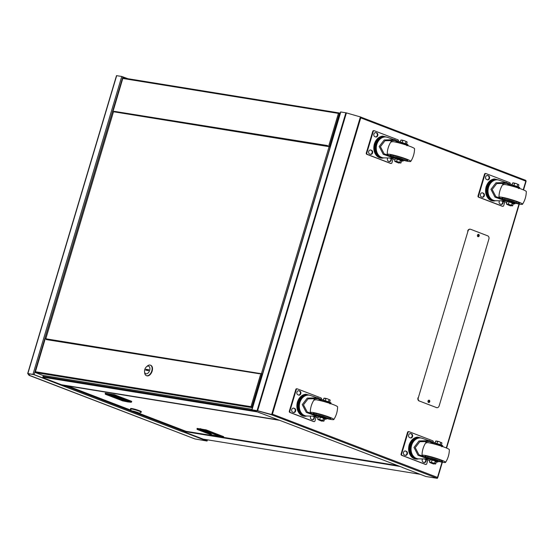 <?xml version="1.0" encoding="UTF-8"?>
<svg xmlns="http://www.w3.org/2000/svg" width="554" height="554" viewBox="0 0 554 554"><rect width="100%" height="100%" fill="white"/><g stroke="black" fill="none" stroke-linecap="round" stroke-linejoin="round"><path stroke-width="0.83" d="M418.623 458.857L417.55 459.079C415.195 459.308 413.146 458.518 411.393 456.718L411.428 456.731C408.727 453.553 407.973 449.613 409.164 444.917C410.763 440.278 413.526 437.66 417.46 437.064L422.023 438.242A10.512 8.296 -80.8 0 0 421.088 438.02L420.645 437.951A10.512 8.296 -80.8 0 1 420.867 437.985M409.635 437.625A2.084 1.641 -80.8 0 1 408.679 435.049A2.084 1.641 -80.8 0 1 409.364 433.962A2.084 1.641 -80.8 0 1 410.562 433.588A2.084 1.641 -80.8 0 1 410.819 433.657L411.594 433.955A2.084 1.641 -80.8 0 1 412.585 435.195A2.084 1.641 -80.8 0 1 410.666 437.992A2.084 1.641 -80.8 0 1 410.41 437.923L409.635 437.625M404.455 455A2.084 1.641 -80.8 0 1 403.444 453.671A2.084 1.641 -80.8 0 1 403.506 452.424A2.084 1.641 -80.8 0 1 405.383 450.963A2.084 1.641 -80.8 0 1 405.639 451.032L406.414 451.33A2.084 1.641 -80.8 0 1 407.467 452.923A2.084 1.641 -80.8 0 1 406.747 454.938A2.084 1.641 -80.8 0 1 405.486 455.367A2.084 1.641 -80.8 0 1 405.23 455.298L404.455 455M425.604 459.481A2.084 1.641 -80.8 0 1 423.997 462.493L423.208 462.195A2.084 1.641 -80.8 0 1 422.196 460.859A2.084 1.641 -80.8 0 1 422.259 459.612A2.084 1.641 -80.8 0 1 422.577 458.927M429.302 459.037L418.658 458.857A10.512 8.296 -80.8 0 1 417.723 458.774A10.512 8.296 -80.8 0 1 411.601 445.402A10.512 8.296 -80.8 0 1 421.088 438.02M435.742 461.794L437.979 462.036L438.207 461.247M436.912 462.029C438.893 462.14 437.542 461.468 432.875 460.007L429.038 459.037M437.148 461.24C439.135 461.357 437.785 460.686 433.11 459.218L429.856 458.29M441.51 446.614C443.484 446.725 442.14 446.053 437.466 444.592L433.623 443.387L428.664 442.764M441.746 445.825C443.726 445.942 442.383 445.271 437.702 443.802L421.996 438.235M431.247 463.13L430.7 462.742L431.102 462.722L434.267 463.781L433.526 464.003L431.247 463.13L433.526 464.003M430.735 462.701L433.879 463.719M410.819 433.657L410.32 433.574A2.084 1.641 -80.8 0 1 410.32 433.574L411.096 433.872A2.084 1.641 -80.8 0 1 412.121 436.13A2.084 1.641 -80.8 0 1 410.424 437.93M405.126 450.942A2.084 1.641 -80.8 0 1 405.14 450.949L405.916 451.247A2.084 1.641 -80.8 0 1 406.941 453.504A2.084 1.641 -80.8 0 1 405.244 455.305M408.617 431.642A1.039 0.824 99.2 0 0 407.543 432.342L401.089 453.996A1.039 0.824 99.2 0 0 401.567 455.284L425.188 464.342A1.039 0.824 99.2 0 0 425.451 464.384M426.123 459.626A2.084 1.641 -80.8 0 1 425.5 462.126A2.084 1.641 -80.8 0 1 424.246 462.562A2.084 1.641 -80.8 0 1 423.983 462.486M427.868 460L426.76 463.726A1.039 0.824 -80.8 0 1 425.687 464.425L402.066 455.367A1.039 0.824 -80.8 0 1 401.588 454.079L408.049 432.418A1.039 0.824 -80.8 0 1 409.115 431.725L432.736 440.783A1.039 0.824 -80.8 0 1 433.214 442.071L433.193 442.147M428.554 459.037L418.021 455.25L413.997 447.445L418.99 440.949L429.779 440.672M426.255 458.006L429.205 458.206L418.942 454.806L415.223 447.646L419.814 441.718L429.599 441.476L433.623 443.387M434.599 463.269L429.412 461.953L430.105 459.64L435.285 460.956L436.42 461.62L435.735 463.933L434.599 463.269L435.285 460.956M426.012 459.591L429.862 460.457M434.218 443.664L432.252 443.519M427.086 442.549L426.49 443.013M426.234 442.528L424.849 440.742M430.804 462.929L429.412 461.953L429.904 462.535L432.944 463.026L435.215 464.051M431.434 462.285L432.127 459.972M435.049 443.048L435.624 441.129L436.143 441.005M435.624 441.129L437.646 441.455L437.009 443.602M441.372 445.028L441.947 443.103L441.448 442.528L441.947 443.103M440.804 442.445L439.301 441.704L440.804 442.445L440.167 444.578M437.646 441.455L439.301 441.704L436.704 441.046M425.555 457.313L424.779 457.715L423.713 456.69L422.868 457.078M423.713 456.69L424.073 456.427M435.091 463.85L434.066 463.899M429.904 462.535L430.354 462.368M441.005 442.694L441.448 442.528L441.005 442.694M425.846 457.916L424.676 456.953M422.01 455.353C422.079 450.776 423.339 446.552 425.791 442.681A12.299 1.226 16.6 0 1 428.422 442.722A12.299 1.226 16.6 0 1 441.517 446.192A12.299 1.226 16.6 0 1 449.349 449.703C449.273 454.28 448.013 458.504 445.568 462.375A12.299 1.226 -163.4 0 0 438.076 458.906A12.299 1.226 -163.4 0 0 424.662 455.333A12.299 1.226 -163.4 0 0 422.01 455.353A12.299 1.226 -163.4 0 0 427.543 458.075M438.193 461.316A12.299 1.226 -163.4 0 0 442.93 462.334A12.299 1.226 -163.4 0 0 445.568 462.375M439.329 461.205A9.176 0.914 -163.4 0 0 440.617 461.447A9.176 0.914 -163.4 0 0 442.591 461.454A9.176 0.914 -163.4 0 0 436.877 458.844A9.176 0.914 -163.4 0 0 426.982 456.219A9.176 0.914 -163.4 0 0 425.001 456.212A9.176 0.914 -163.4 0 0 427.868 457.791A5.99 0.596 16.6 0 1 429.163 457.756A5.99 0.596 16.6 0 1 435.714 459.501A5.99 0.596 16.6 0 1 439.343 461.191A5.99 0.596 16.6 0 1 438.2 461.191M428.297 458.137A5.99 0.596 16.6 0 1 427.868 457.777L427.778 456.364M440.298 445.79A5.99 0.596 -163.4 0 0 435.499 444.356M383.825 157.876L382.752 158.105C380.404 158.326 378.347 157.544 376.602 155.743L376.637 155.757C373.929 152.579 373.174 148.638 374.372 143.936C375.965 139.303 378.735 136.686 382.669 136.083L387.225 137.267A10.512 8.296 -80.8 0 0 386.29 137.039L385.854 136.97A10.512 8.296 -80.8 0 1 386.069 137.011M374.843 136.651A2.084 1.641 -80.8 0 1 373.888 134.068A2.084 1.641 -80.8 0 1 374.573 132.981A2.084 1.641 -80.8 0 1 375.764 132.607A2.084 1.641 -80.8 0 1 376.027 132.676L376.796 132.974A2.084 1.641 -80.8 0 1 377.793 134.213A2.084 1.641 -80.8 0 1 375.875 137.018A2.084 1.641 -80.8 0 1 375.619 136.949L374.843 136.651M369.663 154.026A2.084 1.641 -80.8 0 1 368.645 152.696A2.084 1.641 -80.8 0 1 368.708 151.443A2.084 1.641 -80.8 0 1 370.584 149.982A2.084 1.641 -80.8 0 1 370.848 150.051L371.623 150.349A2.084 1.641 -80.8 0 1 372.676 151.941A2.084 1.641 -80.8 0 1 371.956 153.964A2.084 1.641 -80.8 0 1 370.695 154.393A2.084 1.641 -80.8 0 1 370.439 154.324L369.663 154.026M390.805 158.506A2.084 1.641 -80.8 0 1 389.199 161.519L388.416 161.214A2.084 1.641 -80.8 0 1 387.405 159.884A2.084 1.641 -80.8 0 1 387.461 158.638A2.084 1.641 -80.8 0 1 387.786 157.952M394.503 158.056L383.86 157.883A10.512 8.296 -80.8 0 1 382.932 157.793A10.512 8.296 -80.8 0 1 376.803 144.428A10.512 8.296 -80.8 0 1 386.29 137.039M400.951 160.819L403.18 161.055L403.416 160.265M402.121 161.055C404.095 161.166 402.751 160.487 398.077 159.026L394.247 158.063M402.356 160.265C404.337 160.383 402.993 159.704 398.312 158.236L395.064 157.308M406.719 145.64C408.693 145.75 407.342 145.072 402.675 143.611L398.832 142.406L393.873 141.782M406.948 144.85C408.935 144.968 407.585 144.289 402.91 142.828L387.204 137.26M396.456 162.156L398.728 163.028L395.902 161.74L399.448 162.765M395.944 161.72L399.088 162.744M375.515 132.593A2.084 1.641 -80.8 0 1 375.522 132.6L376.298 132.891A2.084 1.641 -80.8 0 1 377.329 135.148A2.084 1.641 -80.8 0 1 375.626 136.949M370.848 150.051L370.349 149.975A2.084 1.641 -80.8 0 1 370.349 149.975L371.118 150.266A2.084 1.641 -80.8 0 1 372.149 152.523A2.084 1.641 -80.8 0 1 370.446 154.324M373.818 130.668A1.039 0.824 99.2 0 0 372.752 131.36L366.298 153.015A1.039 0.824 99.2 0 0 366.776 154.303L390.39 163.361A1.039 0.824 99.2 0 0 390.653 163.402M391.332 158.645A2.084 1.641 -80.8 0 1 390.709 161.152A2.084 1.641 -80.8 0 1 389.448 161.581A2.084 1.641 -80.8 0 1 389.192 161.512M393.077 159.026L391.962 162.744A1.039 0.824 -80.8 0 1 390.895 163.444L367.274 154.386A1.039 0.824 -80.8 0 1 366.796 153.098L373.251 131.443A1.039 0.824 -80.8 0 1 374.324 130.744L397.945 139.802A1.039 0.824 -80.8 0 1 398.416 141.09L398.395 141.166M393.756 158.063L383.223 154.275L379.199 146.464L384.199 139.975L394.988 139.691M391.463 157.031L394.413 157.225L384.144 153.825L380.425 146.665L385.016 140.737L394.808 140.501L398.832 142.406M399.801 162.294L394.621 160.979L395.307 158.666L401.629 160.639L400.937 162.952L400.3 162.869L399.801 162.294L400.494 159.981M391.214 158.617L395.064 159.476M399.42 142.683L397.46 142.537M392.287 141.568L391.692 142.032M391.436 141.554L390.058 139.76M396.006 161.948L394.621 160.979L395.113 161.553L398.153 162.045L400.417 163.07M396.643 161.304L397.329 158.991M400.258 142.066L400.826 140.148L401.345 140.03M400.826 140.148L402.855 140.474L402.211 142.627M406.574 144.047L407.148 142.122L406.657 141.547L407.148 142.122M406.013 141.464L404.503 140.723L406.013 141.464L405.376 143.604M402.855 140.474L404.503 140.723L401.913 140.065M390.757 156.339L389.981 156.734L388.922 155.716L388.077 156.096M388.922 155.716L389.282 155.452M400.3 162.869L399.268 162.918M395.113 161.553L395.556 161.387M406.207 141.713L406.657 141.547L406.207 141.713M391.048 156.934L389.884 155.979M399.455 162.821L398.728 163.028M387.211 154.379C387.288 149.795 388.548 145.57 390.992 141.699A12.299 1.226 16.6 0 1 393.631 141.741A12.299 1.226 16.6 0 1 406.726 145.21A12.299 1.226 16.6 0 1 414.551 148.721C414.482 153.306 413.222 157.53 410.777 161.401A12.299 1.226 -163.4 0 0 403.284 157.925A12.299 1.226 -163.4 0 0 389.871 154.351A12.299 1.226 -163.4 0 0 387.211 154.379A12.299 1.226 -163.4 0 0 392.744 157.094M403.395 160.335A12.299 1.226 -163.4 0 0 408.139 161.359A12.299 1.226 -163.4 0 0 410.777 161.401M404.538 160.231A9.176 0.914 -163.4 0 0 405.819 160.466A9.176 0.914 -163.4 0 0 407.799 160.473A9.176 0.914 -163.4 0 0 402.079 157.869A9.176 0.914 -163.4 0 0 392.19 155.245A9.176 0.914 -163.4 0 0 390.21 155.231A9.176 0.914 -163.4 0 0 393.077 156.81M393.506 157.156A5.99 0.596 16.6 0 1 393.07 156.796A5.99 0.596 16.6 0 1 394.365 156.782A5.99 0.596 16.6 0 1 400.923 158.527A5.99 0.596 16.6 0 1 404.545 160.217A5.99 0.596 16.6 0 1 403.402 160.21M405.507 144.809A5.99 0.596 -163.4 0 0 400.708 143.382M495.574 200.728L494.5 200.95C492.146 201.178 490.096 200.389 488.351 198.588L488.386 198.602C485.678 195.423 484.923 191.483 486.121 186.781C487.714 182.148 490.477 179.531 494.417 178.928L498.974 180.112M486.592 179.496A2.084 1.641 -80.8 0 1 485.636 176.92A2.084 1.641 -80.8 0 1 486.322 175.826A2.084 1.641 -80.8 0 1 487.513 175.452A2.084 1.641 -80.8 0 1 487.776 175.521L488.545 175.819A2.084 1.641 -80.8 0 1 489.542 177.058A2.084 1.641 -80.8 0 1 487.624 179.863A2.084 1.641 -80.8 0 1 487.361 179.794L486.592 179.496M481.412 196.871A2.084 1.641 -80.8 0 1 480.394 195.541A2.084 1.641 -80.8 0 1 480.456 194.288A2.084 1.641 -80.8 0 1 482.333 192.827A2.084 1.641 -80.8 0 1 482.596 192.896L483.365 193.194A2.084 1.641 -80.8 0 1 484.418 194.793A2.084 1.641 -80.8 0 1 483.704 196.808A2.084 1.641 -80.8 0 1 482.444 197.238A2.084 1.641 -80.8 0 1 482.181 197.169L481.412 196.871M503.074 201.49A2.084 1.641 -80.8 0 1 502.457 203.997A2.084 1.641 -80.8 0 1 501.197 204.426A2.084 1.641 -80.8 0 1 500.934 204.357L500.165 204.059A2.084 1.641 -80.8 0 1 499.147 202.729A2.084 1.641 -80.8 0 1 499.209 201.483A2.084 1.641 -80.8 0 1 499.535 200.797M506.252 200.901L495.608 200.728A10.512 8.296 -80.8 0 1 494.68 200.645A10.512 8.296 -80.8 0 1 488.552 187.273A10.512 8.296 -80.8 0 1 498.039 179.891A10.512 8.296 -80.8 0 1 498.953 180.105L514.659 185.673L514.424 186.456C519.091 187.917 520.441 188.595 518.461 188.485M512.692 203.664L514.929 203.9L515.165 203.117M513.87 203.9C515.843 204.011 514.493 203.332 509.825 201.871L505.989 200.908M514.105 203.11C516.086 203.228 514.735 202.549 510.061 201.088L506.806 200.153M518.696 187.695C520.677 187.813 519.333 187.134 514.659 185.673M508.205 205.001L507.651 204.606L508.053 204.592L511.217 205.652L510.476 205.873L508.205 205.001L510.476 205.873M507.686 204.564L510.836 205.589M487.257 175.438A2.084 1.641 -80.8 0 1 487.271 175.445L488.046 175.743A2.084 1.641 -80.8 0 1 489.078 177.993A2.084 1.641 -80.8 0 1 487.375 179.794M482.596 192.896L482.091 192.82A2.084 1.641 -80.8 0 1 482.091 192.82L482.866 193.111A2.084 1.641 -80.8 0 1 483.898 195.368A2.084 1.641 -80.8 0 1 482.195 197.169M502.554 201.351A2.084 1.641 -80.8 0 1 500.948 204.364M485.567 173.513A1.039 0.824 99.2 0 0 484.501 174.205L478.04 195.86A1.039 0.824 99.2 0 0 478.517 197.155L502.139 206.206A1.039 0.824 99.2 0 0 502.402 206.254M504.819 201.871L503.711 205.596A1.039 0.824 -80.8 0 1 502.644 206.289L479.023 197.231A1.039 0.824 -80.8 0 1 478.545 195.943L484.999 174.288A1.039 0.824 -80.8 0 1 486.066 173.589L509.687 182.647A1.039 0.824 -80.8 0 1 510.165 183.935L510.144 184.011M505.504 200.908L494.971 197.12L490.948 189.316L495.948 182.82L506.737 182.536M503.205 199.876L506.155 200.07L495.892 196.67L492.174 189.51L496.765 183.582L506.557 183.346L510.573 185.258L505.615 184.627M514.424 186.456L510.573 185.258M511.55 205.139L506.363 203.824L507.055 201.511L509.078 201.836L513.378 203.484L512.685 205.797L511.55 205.139L512.242 202.826M502.963 201.462L506.813 202.321M511.169 185.528L509.209 185.389M504.036 184.413L503.441 184.877M503.184 184.399L501.806 182.605M507.755 204.793L506.363 203.824L506.862 204.398L509.895 204.89L512.166 205.922M508.392 204.149L509.078 201.836M512 184.911L512.575 182.993L513.094 182.875M512.575 182.993L514.597 183.319L513.96 185.472M518.322 186.892L518.897 184.967L518.399 184.392L518.897 184.967M517.761 184.309L516.252 183.568L517.761 184.309L517.124 186.449M514.597 183.319L516.252 183.568L513.662 182.91M502.506 199.184L501.73 199.578L500.671 198.561L499.819 198.941M500.671 198.561L501.031 198.297M512.048 205.714L511.017 205.769M506.862 204.398L507.305 204.232M517.955 184.558L518.399 184.392L517.955 184.558M502.797 199.786L501.633 198.824M498.96 197.224C499.029 192.64 500.29 188.415 502.741 184.544A12.299 1.226 16.6 0 1 505.373 184.593A12.299 1.226 16.6 0 1 518.475 188.055A12.299 1.226 16.6 0 1 526.3 191.573C526.231 196.151 524.97 200.375 522.519 204.246A12.299 1.226 -163.4 0 0 515.033 200.77A12.299 1.226 -163.4 0 0 501.619 197.196A12.299 1.226 -163.4 0 0 498.96 197.224A12.299 1.226 -163.4 0 0 504.493 199.939M515.144 203.179A12.299 1.226 -163.4 0 0 519.887 204.204A12.299 1.226 -163.4 0 0 522.519 204.246M517.568 203.311A9.176 0.914 -163.4 0 0 519.548 203.325A9.176 0.914 -163.4 0 0 513.828 200.714A9.176 0.914 -163.4 0 0 503.932 198.09A9.176 0.914 -163.4 0 0 501.959 198.076A9.176 0.914 -163.4 0 0 504.826 199.655A5.99 0.596 16.6 0 1 506.114 199.627A5.99 0.596 16.6 0 1 512.672 201.372A5.99 0.596 16.6 0 1 516.293 203.062A9.176 0.914 -163.4 0 0 517.568 203.311M505.248 200.001A5.99 0.596 16.6 0 1 504.819 199.641L504.736 198.228M517.256 187.654A5.99 0.596 -163.4 0 0 512.45 186.227M517.138 201.926L516.293 203.062A5.99 0.596 16.6 0 1 515.151 203.062M306.874 416.012L305.801 416.234C303.447 416.463 301.397 415.673 299.652 413.873L299.686 413.886C296.979 410.708 296.224 406.768 297.415 402.066C299.015 397.433 301.778 394.815 305.718 394.219L310.275 395.397M297.893 394.78A2.084 1.641 -80.8 0 1 296.937 392.204A2.084 1.641 -80.8 0 1 297.623 391.11A2.084 1.641 -80.8 0 1 298.814 390.743A2.084 1.641 -80.8 0 1 299.077 390.812L299.846 391.11A2.084 1.641 -80.8 0 1 300.843 392.35A2.084 1.641 -80.8 0 1 298.925 395.147A2.084 1.641 -80.8 0 1 298.661 395.078L297.893 394.78M292.713 412.155A2.084 1.641 -80.8 0 1 291.695 410.826A2.084 1.641 -80.8 0 1 291.757 409.579A2.084 1.641 -80.8 0 1 293.634 408.118A2.084 1.641 -80.8 0 1 293.897 408.187L294.666 408.485A2.084 1.641 -80.8 0 1 295.718 410.078A2.084 1.641 -80.8 0 1 295.005 412.093A2.084 1.641 -80.8 0 1 293.745 412.522A2.084 1.641 -80.8 0 1 293.481 412.453L292.713 412.155M313.855 416.636A2.084 1.641 -80.8 0 1 312.248 419.648L311.466 419.35A2.084 1.641 -80.8 0 1 310.448 418.014A2.084 1.641 -80.8 0 1 310.51 416.767A2.084 1.641 -80.8 0 1 310.836 416.082M317.553 416.186L306.909 416.012A10.512 8.296 -80.8 0 1 305.981 415.929A10.512 8.296 -80.8 0 1 299.853 402.557A10.512 8.296 -80.8 0 1 309.34 395.175A10.512 8.296 -80.8 0 1 310.247 395.39L325.96 400.957L325.724 401.747C330.392 403.208 331.735 403.88 329.762 403.769M323.993 418.949L326.23 419.191L326.465 418.402M325.17 419.184C327.144 419.295 325.794 418.623 321.126 417.162L317.29 416.192M325.406 418.395C327.386 418.512 326.036 417.841 321.362 416.373L318.107 415.445M329.997 402.98C331.978 403.097 330.634 402.426 325.96 400.957M319.506 420.285L318.952 419.897L319.353 419.877L322.518 420.936L321.777 421.158L319.506 420.285L321.777 421.158M318.986 419.849L322.137 420.874M298.558 390.722A2.084 1.641 -80.8 0 1 298.571 390.729L299.347 391.027A2.084 1.641 -80.8 0 1 300.372 393.285A2.084 1.641 -80.8 0 1 298.675 395.085M293.897 408.187L293.391 408.104A2.084 1.641 -80.8 0 1 293.391 408.104L294.167 408.402A2.084 1.641 -80.8 0 1 295.192 410.659A2.084 1.641 -80.8 0 1 293.495 412.46M296.868 388.797A1.039 0.824 99.2 0 0 295.801 389.497L289.34 411.151A1.039 0.824 99.2 0 0 289.818 412.439L313.439 421.497A1.039 0.824 99.2 0 0 313.702 421.539M314.374 416.774A2.084 1.641 -80.8 0 1 313.758 419.281A2.084 1.641 -80.8 0 1 312.498 419.71A2.084 1.641 -80.8 0 1 312.234 419.641M316.119 417.155L315.011 420.881A1.039 0.824 -80.8 0 1 313.945 421.573L290.324 412.522A1.039 0.824 -80.8 0 1 289.846 411.227L296.3 389.573A1.039 0.824 -80.8 0 1 297.366 388.88L320.988 397.931A1.039 0.824 -80.8 0 1 321.465 399.226L321.445 399.296M316.805 416.192L306.272 412.405L302.249 404.6L307.248 398.104L318.038 397.82M314.506 415.161L317.456 415.361L307.193 411.961L303.474 404.801L308.066 398.873L317.858 398.631L321.874 400.542L316.916 399.919M325.724 401.747L321.874 400.542M322.85 420.424L317.664 419.108L318.356 416.795L323.543 418.111L324.679 418.769L323.986 421.082L322.85 420.424L323.543 418.111M314.263 416.746L318.114 417.612M322.47 400.819L320.51 400.674M315.337 399.704L314.741 400.161M314.485 399.683L313.107 397.897M319.056 420.084L317.664 419.108L318.162 419.683L321.195 420.174L323.467 421.206M319.693 419.44L320.378 417.127M323.301 400.196L323.875 398.278L324.395 398.16M323.875 398.278L325.897 398.61L325.26 400.757M329.623 402.183L330.198 400.258L329.699 399.683L330.198 400.258M329.062 399.593L327.553 398.859L329.062 399.593L328.425 401.733M325.897 398.61L327.553 398.859L324.963 398.201M313.806 414.468L313.031 414.87L311.964 413.845L311.119 414.233M311.964 413.845L312.331 413.582M323.342 420.998L322.317 421.054M318.162 419.683L318.605 419.516M329.256 399.843L329.699 399.683L329.256 399.843M314.097 415.071L312.927 414.108M310.261 412.508C310.33 407.931 311.59 403.707 314.042 399.836A12.299 1.226 16.6 0 1 316.673 399.877A12.299 1.226 16.6 0 1 329.775 403.34A12.299 1.226 16.6 0 1 337.601 406.858C337.531 411.435 336.271 415.659 333.82 419.53A12.299 1.226 -163.4 0 0 326.334 416.061A12.299 1.226 -163.4 0 0 312.92 412.488A12.299 1.226 -163.4 0 0 310.261 412.508A12.299 1.226 -163.4 0 0 315.794 415.223M326.445 418.471A12.299 1.226 -163.4 0 0 331.188 419.489A12.299 1.226 -163.4 0 0 333.82 419.53M327.58 418.36A9.176 0.914 -163.4 0 0 328.868 418.602A9.176 0.914 -163.4 0 0 330.849 418.609A9.176 0.914 -163.4 0 0 325.129 415.999A9.176 0.914 -163.4 0 0 315.233 413.374A9.176 0.914 -163.4 0 0 313.259 413.367A9.176 0.914 -163.4 0 0 316.126 414.946M316.549 415.285A5.99 0.596 16.6 0 1 316.119 414.925A5.99 0.596 16.6 0 1 317.414 414.911A5.99 0.596 16.6 0 1 323.965 416.656A5.99 0.596 16.6 0 1 327.594 418.346A5.99 0.596 16.6 0 1 326.451 418.346M328.557 402.945A5.99 0.596 -163.4 0 0 323.751 401.511M428.007 401.851A0.859 0.679 99.2 0 0 429.218 401.47A0.859 0.679 99.2 0 0 428.207 400.597M477.437 236.046A0.859 0.679 99.2 0 0 478.642 235.672A0.859 0.679 99.2 0 0 477.638 234.799M428.297 402.107A0.859 0.679 99.2 0 0 428.567 400.445M477.728 236.309A0.859 0.679 99.2 0 0 477.998 234.64M272.18 414.08L271.654 414.773L272.63 414.191L271.536 414.745M272.395 414.157L437.494 477.403L437.376 478.358L436.753 478.116A0.831 0.506 -69 0 0 437.494 477.403L442.037 462.174M360.322 116.922L360.751 117.863L360.453 116.998M525.926 181.303L525.815 181.151A0.831 0.506 -69 0 0 525.545 180.272L360.502 116.991M252.375 409.925L257.665 410.805L271.654 414.773M525.864 180.839L525.954 181.206M402.439 467.403L402.91 467.569A0.831 0.506 -69 0 1 402.765 467.514M257.381 410.736L252.832 410.14L284.756 422.273A0.831 0.506 111 0 1 284.687 422.252L402.82 467.548M436.753 478.116L271.529 414.766L257.375 410.749M437.376 478.358L425.887 476.495L402.412 467.493M271.827 414.579L257.624 410.749L251.994 409.794L260.913 413.242M252.361 409.995L260.906 413.27M251.814 409.794L340.606 111.95L345.876 112.774L346.416 112.905L257.624 410.749M360.432 116.929L346.416 112.905M525.663 180.32L526.044 180.909M479.175 235.879A1.17 0.921 99.2 0 0 477.43 235.215A1.17 0.921 99.2 0 0 479.175 235.879M478.331 234.384A1.17 0.921 -80.8 0 1 477.964 236.662M429.745 401.678A1.17 0.921 99.2 0 0 428.007 401.013A1.17 0.921 99.2 0 0 429.745 401.678M428.9 400.182A1.17 0.921 -80.8 0 1 428.533 402.46M487.7 235.831L470.685 229.308A2.604 2.057 99.2 0 0 470.36 229.218A2.604 2.057 99.2 0 0 468.012 231.046L418.291 397.841A2.604 2.057 99.2 0 0 419.482 401.061L436.497 407.585A2.604 2.057 99.2 0 0 436.815 407.675A2.604 2.057 99.2 0 0 439.17 405.847L488.891 239.051A2.604 2.057 99.2 0 0 487.7 235.831M419.482 401.061L436.497 407.585M468.012 231.046L418.291 397.841M467.694 230.997A2.604 2.057 -80.8 0 1 470.048 229.169A2.604 2.057 -80.8 0 1 470.201 229.204M436.663 407.64A2.604 2.057 -80.8 0 1 436.504 407.626A2.604 2.057 -80.8 0 1 436.178 407.536M419.163 401.013A2.604 2.057 -80.8 0 1 417.972 397.786M211.247 433.297L208.249 432.148M120.433 398.478L115.738 396.678M223.518 436.614L206.213 429.911L197.182 428.408M202.383 430.493L205.118 431.552L202.383 430.493M211.926 433.408L207.445 432.016M202.058 431.137L208.913 432.252L219.273 436.22L212.182 435.07L210.97 433.997L204.627 431.559M219.273 436.22L218.892 436.074M210.444 433.166L210.97 433.997M219.079 436.15L208.927 432.259L209.135 431.857M131.561 401.844L131.575 401.29L114.339 394.683L105.35 393.201M125.91 401.248L123.182 400.189L125.931 401.179M121.104 398.589L114.927 396.546M126.305 400.577L119.387 399.489L109.027 395.521L116.354 396.761M109.027 395.521L116.416 396.789M119.387 399.489L119.622 398.347M141.201 412.218L141.353 411.726A5.595 0.561 -163.4 0 0 137.863 410.133A5.595 0.561 -163.4 0 0 131.831 408.533A5.595 0.561 -163.4 0 0 130.626 408.527L130.474 409.025A5.595 0.561 16.6 0 1 131.686 409.025A5.595 0.561 16.6 0 1 139.234 411.172A5.595 0.561 16.6 0 1 141.201 412.218A5.595 0.561 16.6 0 1 141.159 412.266L139.234 413.298A4.037 0.402 16.6 0 1 136.824 412.924A4.037 0.402 16.6 0 1 132.946 411.712A4.037 0.402 16.6 0 1 131.533 411.006A4.037 0.402 16.6 0 1 133.611 411.213A4.037 0.402 16.6 0 1 137.842 412.508A4.037 0.402 16.6 0 1 139.234 413.298M131.533 411.006L130.488 409.087A5.595 0.561 16.6 0 1 130.474 409.025M134.366 411.864L137.163 412.474L134.324 412.017M339.45 115.821A2.604 2.057 99.2 0 0 338.757 117.026A2.604 2.057 99.2 0 0 338.66 118.459M45.823 338.729L113.494 111.735M329.104 146.685L261.426 373.701M252.395 407.841L251.717 407.578A0.679 0.533 -80.8 0 1 251.405 406.74L35.414 371.748L45.283 338.639L46.418 338.826L46.224 339.574L259.577 373.798A0.443 0.346 -80.8 0 1 259.653 373.631M46.418 338.826L46.723 338.937A0.443 0.346 99.2 0 0 46.321 339.249M252.513 407.439L251.405 406.74M259.577 373.798L259.729 373.382L260.865 373.562L250.997 406.678M262.457 374.082L260.865 373.562M252.576 407.245L251.703 406.913M251.717 406.865L252.589 407.197M35.414 371.748L34.999 371.686A0.679 0.533 99.2 0 0 35.311 372.523L42.81 375.397A0.679 0.533 99.2 0 0 42.983 375.425M114.422 111.873L113.473 111.811M330.136 147.073L327.421 146.325L327.608 145.57L114.263 111.347A0.443 0.346 99.2 0 0 114.519 111.915L327.774 146.457A0.443 0.346 -80.8 0 1 327.663 146.415M340.094 113.667L338.425 113.397L328.557 146.505L330.149 147.025M328.557 146.505L327.421 146.325M114.415 111.887L112.968 111.583L122.773 78.529M113.452 111.86L112.968 111.583M114.103 111.763L114.263 111.347M339.117 113.577L340.017 113.916M339.36 112.981L123.127 77.955A0.679 0.533 99.2 0 0 122.434 78.405L338.84 113.466A0.679 0.533 -80.8 0 1 339.533 113.009L340.211 113.272M146.575 375.688A5.595 3.393 -69 0 0 146.762 375.771A5.595 3.393 -69 0 0 147.177 375.882A5.595 3.393 -69 0 0 152.052 371.429A5.595 3.393 -69 0 0 150.771 365.321A5.595 3.393 -69 0 0 150.577 365.259M146.415 366.845L147.267 366.09A5.595 3.393 111 0 1 149.975 365.065A5.595 3.393 111 0 1 150.383 365.176A5.595 3.393 111 0 1 151.775 370.951A5.595 3.393 111 0 1 146.789 375.737A5.595 3.393 111 0 1 146.381 375.626A5.595 3.393 111 0 1 144.67 372.856L144.546 371.727A4.037 2.445 111 0 1 144.774 369.56A4.037 2.445 111 0 1 146.415 366.845A4.037 2.445 111 0 1 149.255 366.596A4.037 2.445 111 0 1 149.67 370.349A4.037 2.445 111 0 1 146.824 373.756A4.037 2.445 111 0 1 144.546 371.727M148.728 369.899L146.706 369.573L146.491 370.301M148.507 370.633L145.667 370.169L145.937 369.276L148.777 369.74L148.507 370.633M146.706 369.573L145.937 369.276M43.364 375.494L42.644 377.911L33.282 374.435L28.102 373.604L29.535 375.494M207.113 439.779L206.656 440.444M194.856 438.906A0.831 0.506 -69 0 0 194.973 438.948L29.646 375.425M65.012 386.664A0.831 0.506 111 0 1 64.943 386.657L34.023 374.698L28.323 373.631L29.757 375.293M183.727 431.649L183.609 432.051L207.078 441.046L207.196 440.652L183.616 431.635M65.407 386.727L65.524 386.332L42.734 377.593M207.217 440.603L207.445 439.834M27.707 373.479L116.492 75.642L121.762 76.473L127.926 78.723M42.644 377.911L34.099 374.636L27.7 373.493L116.492 75.642M29.577 375.356L29.12 375.439L27.707 373.5M183.609 432.051L183.076 431.954A0.831 0.506 -69 0 0 183.81 431.241L65.684 385.951A0.831 0.506 111 0 1 65.504 386.325M207.078 441.046L194.973 438.948M65.684 385.951L65.822 385.473M65.227 386.214L65.573 385.432M184.011 430.548L183.81 431.241M115.897 396.706L120.592 398.506M419.586 437.778A10.512 8.296 99.2 0 0 419.447 437.757A10.512 8.296 99.2 0 0 409.953 445.139A10.512 8.296 99.2 0 0 416.082 458.511A10.512 8.296 99.2 0 0 416.22 458.532M416.082 458.511L416.823 458.615A10.512 8.296 -80.8 0 1 416.366 458.553A10.512 8.296 -80.8 0 1 410.237 445.181A10.512 8.296 -80.8 0 1 419.724 437.799L419.447 437.757M411.158 445.333A10.512 8.296 -80.8 0 1 420.645 437.951C416.047 437.667 412.813 440.125 410.957 445.333C409.551 452.369 411.664 456.828 417.287 458.705A10.512 8.296 -80.8 0 1 411.158 445.333M417.508 458.733A10.512 8.296 -80.8 0 1 417.287 458.705L417.723 458.774M433.11 459.218L432.875 460.007M437.702 443.802L437.466 444.592M411.096 433.872L411.594 433.955M405.639 451.032L405.14 450.949M405.916 451.247L406.414 451.33M425.687 464.425L425.188 464.342M402.066 455.367L401.567 455.284M401.588 454.079L401.089 453.996M408.049 432.418L407.543 432.342M424.281 458.961L425.991 459.619M384.788 136.803A10.512 8.296 99.2 0 0 384.649 136.776A10.512 8.296 99.2 0 0 375.162 144.158A10.512 8.296 99.2 0 0 381.291 157.53A10.512 8.296 99.2 0 0 381.429 157.551M381.291 157.53L382.031 157.634A10.512 8.296 -80.8 0 1 381.567 157.578A10.512 8.296 -80.8 0 1 375.439 144.206A10.512 8.296 -80.8 0 1 384.933 136.824L384.649 136.776M376.36 144.352A10.512 8.296 -80.8 0 1 385.854 136.97C381.249 136.686 378.022 139.151 376.166 144.352C374.76 151.387 376.865 155.847 382.489 157.724A10.512 8.296 -80.8 0 1 376.36 144.352M382.71 157.758A10.512 8.296 -80.8 0 1 382.489 157.724L382.932 157.793M398.312 158.236L398.077 159.026M402.91 142.828L402.675 143.611M376.027 132.676L375.522 132.6M376.298 132.891L376.796 132.974M371.118 150.266L371.623 150.349M390.895 163.444L390.39 163.361M367.274 154.386L366.776 154.303M366.796 153.098L366.298 153.015M373.251 131.443L372.752 131.36M389.483 157.98L391.2 158.638M496.536 179.648A10.512 8.296 99.2 0 0 496.398 179.621A10.512 8.296 99.2 0 0 486.911 187.003A10.512 8.296 99.2 0 0 493.032 200.375A10.512 8.296 99.2 0 0 493.178 200.396M493.032 200.375L493.773 200.479A10.512 8.296 -80.8 0 1 493.316 200.423A10.512 8.296 -80.8 0 1 487.188 187.051A10.512 8.296 -80.8 0 1 496.675 179.669L496.398 179.621M494.459 200.603A10.512 8.296 -80.8 0 1 494.237 200.569A10.512 8.296 -80.8 0 1 488.109 187.197A10.512 8.296 -80.8 0 1 497.596 179.815A10.512 8.296 -80.8 0 1 497.817 179.856M510.061 201.088L509.825 201.871M487.776 175.521L487.271 175.445M488.046 175.743L488.545 175.819M482.866 193.111L483.365 193.194M502.644 206.289L502.139 206.206M479.023 197.231L478.517 197.155M478.545 195.943L478.04 195.86M484.999 174.288L484.501 174.205M501.231 200.825L502.942 201.483M307.837 394.933A10.512 8.296 99.2 0 0 307.699 394.912A10.512 8.296 99.2 0 0 298.204 402.294A10.512 8.296 99.2 0 0 304.333 415.659A10.512 8.296 99.2 0 0 304.478 415.687M304.333 415.659L305.074 415.763A10.512 8.296 -80.8 0 1 304.617 415.708A10.512 8.296 -80.8 0 1 298.488 402.336A10.512 8.296 -80.8 0 1 307.976 394.954L307.699 394.912M305.76 415.888A10.512 8.296 -80.8 0 1 305.538 415.86A10.512 8.296 -80.8 0 1 299.409 402.488A10.512 8.296 -80.8 0 1 308.897 395.106A10.512 8.296 -80.8 0 1 309.118 395.141M321.362 416.373L321.126 417.162M299.077 390.812L298.571 390.729M299.347 391.027L299.846 391.11M294.167 408.402L294.666 408.485M313.945 421.573L313.439 421.497M290.324 412.522L289.818 412.439M289.846 411.227L289.34 411.151M296.3 389.573L295.801 389.497M312.532 416.116L314.243 416.774M284.756 422.273L402.883 467.562M271.612 414.724L360.405 116.873M272.436 414.122L360.751 117.863M360.945 117.94L525.815 181.151L523.232 189.807M518.987 204.045L446.282 447.937M345.876 112.774L257.084 410.625M340.786 111.95L251.994 409.794M279.202 420.251L67.886 386.02L131.139 410.272L67.837 386.006M185.922 431.282L139.089 413.326L185.971 431.296L213.699 435.79M397.8 465.623L223.324 437.355L397.765 465.609M205.576 429.717L205.423 430.216L206.067 430.403L206.213 429.911M223.449 436.517L223.304 437.009L206.067 430.403L205.603 430.853L197.335 429.509L214.571 436.116L222.84 437.459L205.603 430.853A0.519 0.353 101.4 0 1 205.423 430.216L200.728 429.274L200.88 428.775M214.703 436.136A0.519 0.409 99.2 0 1 214.633 436.136L214.571 436.116A0.519 0.409 99.2 0 0 214.633 436.136L222.902 437.473A0.519 0.409 99.2 0 1 222.84 437.459L223.373 437.113A0.519 0.409 99.2 0 1 222.902 437.473L223.636 436.614M197.037 428.907L197.196 428.36M200.223 428.664L200.07 429.163L197.044 428.858A0.519 0.457 -84.2 0 0 197.335 429.509L197.224 429.447M200.361 429.814A0.519 0.457 -84.2 0 1 200.07 429.163L200.728 429.274A0.519 0.353 -78.6 0 0 200.908 429.904M212.182 435.07L201.822 431.102M197.134 428.367L197.293 429.502L214.495 436.088M105.205 393.7L105.371 393.146M113.639 394.483L113.494 394.981L105.225 393.638A0.519 0.409 -80.8 0 0 105.461 394.282L122.697 400.895L130.966 402.232L113.729 395.625L105.315 394.178M131.575 401.29L131.43 401.789L114.193 395.175L113.729 395.625A0.519 0.409 -80.8 0 1 113.494 394.981L114.193 395.175L114.339 394.683M127.939 401.927A0.519 0.457 95.8 0 0 128.036 401.948L131.063 402.252A0.519 0.457 95.8 0 1 130.966 402.232L131.547 401.892A0.519 0.457 95.8 0 1 131.063 402.252L131.762 401.387M116.118 396.671L126.471 400.639M127.392 401.837A0.519 0.353 101.4 0 0 127.434 401.851L128.036 401.948A0.519 0.457 95.8 0 0 128.133 401.948M105.26 393.146L105.426 394.275L122.656 400.881L127.434 401.851A0.519 0.353 101.4 0 0 127.489 401.858M123.757 399.607L119.456 398.908L112.116 396.089M203.297 439.156L420.105 474.279M399.926 466.433L183.741 431.414M184.558 430.756L183.976 430.666M43.087 376.422L253.594 410.521M257.146 411.885L42.859 377.17M61.39 384.746L278.198 419.87M35.311 372.523L251.717 407.578M251.911 406.934L261.779 373.825M251.966 409.281L42.81 375.397M329.471 146.768L339.339 113.653M183.069 431.954L64.943 386.657M27.88 373.493L116.672 75.649M32.97 374.317L121.762 76.473M34.099 374.636L122.891 76.791M420.181 437.889L419.724 437.799M442.591 446.552L442.805 445.831M425.818 464.46L425.32 464.377M408.984 431.691L408.485 431.608M425.95 459.612L424.239 458.961M425.624 457.895L429.392 458.206M439.343 461.191L440.188 460.062M385.383 136.914L384.933 136.824M407.799 145.57L408.014 144.857M391.02 163.478L390.522 163.395M374.192 130.709L373.694 130.626M391.159 158.638L389.448 157.98M390.826 156.914L394.593 157.232M393.07 156.796L392.987 155.383M404.545 160.217L405.389 159.081M497.132 179.759L496.675 179.669M494.68 200.645L494.237 200.569C488.614 198.692 486.509 194.232 487.908 187.197C489.771 181.996 492.998 179.531 497.596 179.815L498.039 179.891M519.541 188.422L519.756 187.702M502.769 206.323L502.27 206.24M485.941 173.554L485.436 173.478M502.907 201.483L501.197 200.825M502.575 199.759L506.342 200.077M308.433 395.044L307.976 394.954M305.981 415.929L305.538 415.86C299.915 413.976 297.803 409.524 299.208 402.488C301.071 397.28 304.298 394.822 308.897 395.106L309.34 395.175M330.842 403.707L331.057 402.987M314.07 421.608L313.571 421.532M297.242 388.846L296.736 388.763M314.208 416.767L312.491 416.116M313.876 415.05L317.643 415.361M316.119 414.925L316.036 413.519M327.594 418.346L328.439 417.217M437.792 477.562L442.355 462.237M446.586 448.061L519.313 204.107M523.537 189.932L526.106 181.303M525.607 180.292L360.446 116.963M186.061 431.317L213.74 435.804M208.927 432.259L201.94 431.13M116.236 396.719L126.388 400.611M203.339 439.17L420.147 474.293M61.432 384.76L278.233 419.884M46.723 338.937L259.715 373.444M35.269 371.727L45.137 338.639M251.966 409.288L42.893 375.418M123.043 77.927L339.45 112.988M112.822 111.583L122.697 78.474M146.762 375.771L146.381 375.626M150.771 365.321L150.383 365.176M194.911 438.934L29.722 375.598"/></g></svg>
